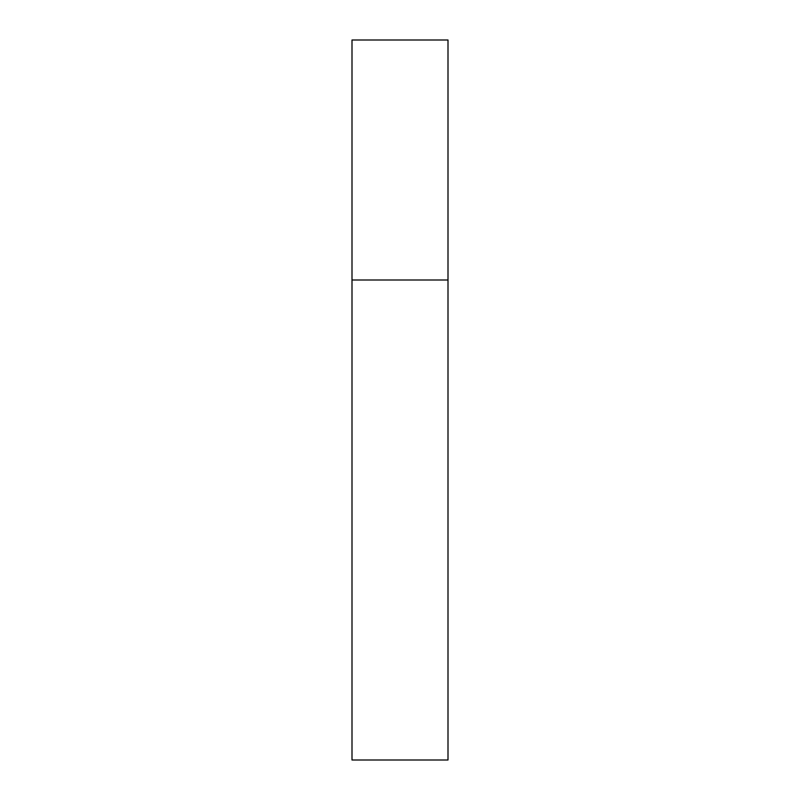 <?xml version="1.0" encoding="UTF-8"?>
<svg xmlns="http://www.w3.org/2000/svg" width="800" height="800" viewBox="0 0 800 800"><rect width="100%" height="100%" fill="white"/><g stroke="black" fill="none" stroke-linecap="round" stroke-linejoin="round"><path stroke-width="1.2" d="M352 280L448 280L448 40L352 40L352 760L448 760L448 280L352 280"/></g></svg>

